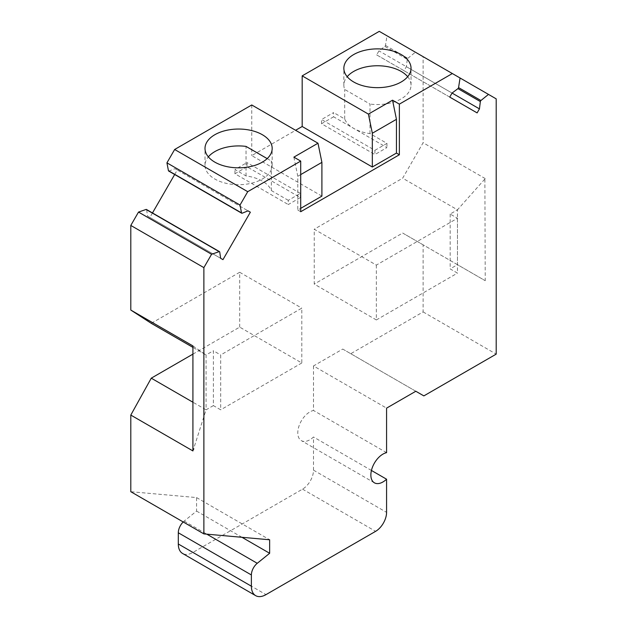 <?xml version="1.0" encoding="UTF-8"?>
<svg xmlns="http://www.w3.org/2000/svg" width="627" height="627" viewBox="0 0 627 627"><rect width="100%" height="100%" fill="white"/><g stroke="black" fill="none" stroke-linecap="round" stroke-linejoin="round"><path stroke-width="0.47" stroke-dasharray="3.13 2.35" d="M376.349 265.096L376.349 319.95L314.229 284.086L314.229 229.239L376.349 265.096L457.467 218.267L450.162 214.042L457.467 209.826L457.467 264.68L485.235 280.708L423.123 244.851L423.123 311.933L350.767 353.706L342.734 349.067L313.5 365.941L386.577 408.13M342.734 349.067L415.811 391.256M321.902 196.11L251.748 155.606L295.599 130.291M251.748 104.975L251.748 155.606M333.595 116.794L321.541 123.754L374.891 154.555L374.891 150.331L321.541 119.53L333.595 112.57L333.595 116.794L386.945 147.588L374.891 154.555M321.541 123.754L321.541 119.53M300.349 197.591L300.349 193.367L288.287 200.334L288.287 204.551L300.349 197.591L246.999 166.79L246.999 162.573L234.937 169.533L246.035 175.936A33.592 19.39 180 0 1 271.35 190.553L271.35 161.014A33.592 19.39 180 0 1 272.181 165.309A33.592 19.39 180 0 1 238.589 184.706A33.592 19.39 180 0 1 205.005 165.309A33.592 19.39 180 0 1 208.352 156.875M300.349 193.367L246.999 162.573M192.92 354.13L239.686 327.122L301.806 362.986L301.806 308.139L220.688 354.968L220.688 409.823L213.384 405.598L213.384 350.752L220.688 354.968M239.686 327.122L239.686 272.275L301.806 308.139M293.875 157.142L297.786 176.281L297.786 210.037L300.709 208.352M297.786 176.281L300.709 174.596M374.891 150.331L386.945 143.371L370.008 133.59A33.592 19.39 0 0 1 344.693 118.973L333.595 112.57M457.467 218.267L457.467 273.113L450.162 268.897L457.467 264.68L402.659 233.032L314.229 284.086M450.162 214.042L450.162 268.897M376.349 319.95L457.467 273.113M288.287 200.334L271.35 190.553M301.806 362.986L220.688 409.823M246.035 175.936L246.035 146.405M370.008 133.59L370.008 104.058L344.693 89.442A33.592 19.39 180 0 1 343.855 85.147A33.592 19.39 180 0 1 347.201 76.706M407.691 76.706A33.592 19.39 180 0 1 411.038 85.147A33.592 19.39 180 0 1 370.008 104.058M344.693 118.973L344.693 89.442M386.945 143.371L386.945 147.588M297.786 210.037L300.709 211.722M379.272 31.35L386.984 35.802L385.472 45.41A1.035 0.596 120 0 1 384.868 46.429L378.974 50.873L376.647 54.894L404.039 70.71L406.367 66.681L452.059 93.062L378.974 50.873M385.472 45.41L407.84 58.327A1.035 0.596 120 0 0 407.268 59.361L406.367 66.681M407.84 58.327L415.411 52.213L423.123 56.665L423.123 142.737L402.659 178.186L314.229 229.239M423.123 244.851L402.659 233.032M313.5 365.941L313.5 410.473A17.054 9.844 120 0 0 299.541 424.565A17.054 9.844 120 0 0 301.321 440.624A17.054 9.844 120 0 0 313.5 437.011L313.5 470.156A15.503 8.95 -60 0 1 302.535 489.146L192.92 552.434A20.667 11.937 -60 0 1 182.582 553.461M183.209 521.97A10.338 5.964 -60 0 1 184.173 521.1L196.572 511.083L196.572 497.579L130.8 491.709M239.686 272.275L151.264 323.328M152.479 212.953L149.884 217.444L147.557 216.103L146.655 209.826A1.035 0.596 120 0 0 146.452 209.473M174.674 174.502L177.269 170.011L174.941 168.663L248.026 210.86L177.269 170.011M168.647 171.022A1.035 0.596 120 0 0 169.055 171.03L174.941 168.663M386.577 452.67L313.5 410.473M192.92 345.924L206.071 354.968L192.92 347.374M192.92 450.938L194.104 448.799L193.68 448.556L206.071 409.823L192.92 402.228M194.104 448.799L192.92 449.481L193.68 448.556M484.875 179.236L485.235 280.708M213.384 405.598L206.071 409.823L206.071 354.968L213.384 350.752M386.984 35.802L415.411 52.213M376.647 54.894L449.731 97.091M404.039 70.71L477.116 112.899M423.123 56.665L496.2 98.862M485.235 178.601L423.123 142.737M423.123 311.933L496.2 354.13M350.767 353.706L423.852 395.896M371.435 470.462L313.5 437.011M196.572 511.083L241.983 537.308M196.572 497.579L269.649 539.776M149.884 217.444L222.961 259.641M147.557 216.103L220.633 258.3M484.742 179.165L457.467 209.826L402.659 178.186M246.999 166.79L234.937 173.75L288.287 204.551M234.937 173.75L234.937 169.533M267.18 158.615L271.35 161.014M313.5 470.156L386.577 512.353M302.535 489.146L375.62 531.335M192.92 552.434L265.997 594.623M184.173 521.1L206.792 534.157M384.868 46.429L407.268 59.361M219.732 252.015L146.655 209.826M242.132 213.219L169.055 171.03M272.181 165.309L272.181 148.434M205.005 165.309L205.005 148.434M411.038 85.147L411.038 68.265M343.855 85.147L343.855 68.265M374.397 482.814L301.321 440.624"/><path stroke-width="0.94" d="M166.931 162.848L240.016 205.045L241.528 212.906L168.444 170.709L166.931 162.848L174.651 149.492L251.748 104.975L317.991 143.222L293.875 157.142L300.709 161.092L300.709 211.722L399.368 154.767L399.368 104.129L452.349 73.539L460.069 77.999L458.556 87.6A1.035 0.596 120 0 1 457.945 88.619L452.059 93.062L449.731 97.091L477.116 112.899L479.443 108.879L480.345 101.55L457.945 88.619M174.651 149.492L247.728 191.682L300.709 161.092M262.345 134.719A33.592 19.39 180 0 1 272.181 148.434A33.592 19.39 180 0 1 238.589 167.824A33.592 19.39 180 0 1 205.005 148.434A33.592 19.39 180 0 1 246.035 129.523A33.592 19.39 180 0 1 262.345 134.719M480.345 101.55A1.035 0.596 120 0 1 480.925 100.516L488.488 94.403L496.2 98.862L496.2 354.13L423.852 395.896L415.811 391.256L386.577 408.13L386.577 452.67A17.054 9.844 -60 0 0 372.626 466.754A17.054 9.844 -60 0 0 374.397 482.814A17.054 9.844 -60 0 0 386.577 479.208L386.577 512.353A15.503 8.95 -60 0 1 375.62 531.335L265.997 594.623A20.667 11.937 -60 0 1 255.659 595.65A20.667 11.937 -60 0 1 251.38 586.19L251.38 574.959A10.338 5.964 -60 0 1 257.258 563.297L269.649 553.28L269.649 539.776L203.877 533.898L203.877 267.627L211.589 254.272L219.16 251.646L146.075 209.457L138.512 212.075L211.589 254.272M317.991 143.222L321.902 162.362L321.902 196.11L300.709 208.352M372.328 167.001L396.444 153.074L396.444 119.318L372.328 133.245L372.328 167.001L302.175 126.497L302.175 75.867L379.272 31.35L452.349 73.539M372.328 133.245L368.41 114.106L302.175 75.867M300.709 174.596L321.902 162.362M208.352 156.875A33.592 19.39 180 0 1 246.035 146.405L267.18 158.615M370.008 87.177A33.592 19.39 180 0 1 343.855 68.265A33.592 19.39 180 0 1 364.593 50.356A33.592 19.39 180 0 1 401.194 54.557A33.592 19.39 180 0 1 411.038 68.265A33.592 19.39 180 0 1 370.008 87.177M347.201 76.706A33.592 19.39 180 0 1 377.446 65.757A33.592 19.39 180 0 1 407.691 76.706M396.444 153.074L399.368 154.767M368.41 114.106L392.533 100.187L399.368 104.129M392.533 100.187L396.444 119.318M295.599 130.291L302.175 126.497M255.659 595.65L182.582 553.461A20.667 11.937 -60 0 1 178.303 543.993L178.303 532.77A10.338 5.964 -60 0 1 183.209 521.97M203.877 533.898L130.8 491.709L130.8 415.074L151.264 378.175L192.92 354.13M192.92 347.374L151.264 323.328L130.8 310.059L130.8 225.438L138.512 212.075M241.528 212.906A1.035 0.596 120 0 0 241.724 213.219A1.035 0.596 120 0 0 242.132 213.219L248.026 210.86L250.353 212.2L222.961 259.641L220.633 258.3L219.732 252.015A1.035 0.596 120 0 0 219.528 251.662L146.452 209.473A1.035 0.596 120 0 0 146.075 209.457M152.479 212.953L174.674 174.502M168.444 170.709A1.035 0.596 120 0 0 168.647 171.022L241.724 213.219M240.016 205.045L247.728 191.682M250.353 212.2L248.026 210.86M130.8 415.074L192.92 450.938L192.92 345.924L130.8 310.059M192.92 402.228L151.264 378.175M130.8 225.438L203.877 267.627M452.059 93.062L479.443 108.879M460.069 77.999L488.488 94.403M386.577 479.208L371.435 470.462M241.983 537.308L269.649 553.28M480.925 100.516L458.556 87.6M178.303 543.993L251.38 586.19M178.303 532.77L251.38 574.959M206.792 534.157L257.258 563.297"/></g></svg>
